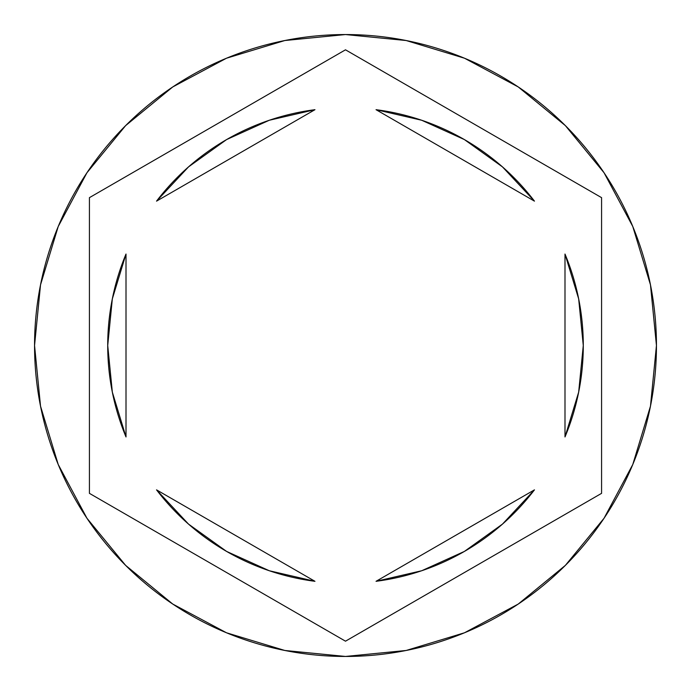 <?xml version="1.0" encoding="UTF-8"?>
<svg xmlns="http://www.w3.org/2000/svg" width="691" height="691" viewBox="0 0 691 691"><rect width="100%" height="100%" fill="white"/><g stroke="black" fill="none" stroke-linecap="round" stroke-linejoin="round"><path stroke-width="1.04" d="M34.55 345.5A310.95 310.95 0 0 1 345.5 34.55A310.95 310.95 0 0 1 656.45 345.5A310.95 310.95 0 0 0 345.5 34.55A310.95 310.95 0 0 0 34.55 345.5L40.527 406.161L58.217 464.499L86.954 518.259L125.624 565.376L172.741 604.046L226.501 632.783L284.839 650.473L345.5 656.45L406.161 650.473L464.499 632.783L518.259 604.046L565.376 565.376L604.046 518.259L632.783 464.499L650.473 406.161L656.45 345.5L650.473 284.839L632.783 226.501L604.046 172.741L565.376 125.624L518.259 86.954L464.499 58.217L406.161 40.527L345.5 34.55L284.839 40.527L226.501 58.217L172.741 86.954L125.624 125.624L86.954 172.741L58.217 226.501L40.527 284.839L34.55 345.5A310.95 310.95 0 0 0 345.5 656.45A310.95 310.95 0 0 0 656.45 345.5A310.95 310.95 0 0 1 345.5 656.45A310.95 310.95 0 0 1 34.55 345.5M107.718 345.5A237.782 237.782 0 0 0 107.718 345.517A237.782 237.782 0 0 1 126.004 254.046L112.331 298.866L107.718 345.5L112.331 392.134L126.004 436.954A237.782 237.782 0 0 1 107.718 345.5M376.042 109.688A237.782 237.782 0 0 1 534.454 201.141L502.469 166.885L464.395 139.573L421.7 120.251L376.042 109.688L534.454 201.141L376.042 109.688M583.282 345.517A237.782 237.782 0 0 0 583.282 345.483L578.669 298.866L564.996 254.046A237.782 237.782 0 0 1 564.996 436.954L578.669 392.134L583.282 345.5M421.7 570.749L464.395 551.427L502.469 524.115L534.454 489.859A237.782 237.782 0 0 1 376.042 581.312L421.7 570.749A237.782 237.782 0 0 0 421.709 570.74M314.958 581.312A237.782 237.782 0 0 1 156.546 489.859L188.531 524.115L226.605 551.427L269.3 570.749L314.958 581.312L156.546 489.859L314.958 581.312M578.643 298.762L564.996 254.046L564.996 436.954L578.643 392.238M534.454 489.859L376.042 581.312L534.454 489.859M112.357 392.238L126.004 436.954L126.004 254.046L112.357 298.762M345.5 49.812L601.576 197.652L601.576 493.348L345.5 641.188L89.424 493.348L89.424 197.652L345.5 49.812L601.576 197.652L345.5 49.812L89.424 197.652L89.424 493.348L345.5 641.188L601.576 493.348L601.576 197.652L601.576 493.348L345.5 641.188L89.424 493.348L89.424 197.652L345.5 49.812M269.3 120.251L226.605 139.573L188.531 166.885L156.546 201.141A237.782 237.782 0 0 1 314.958 109.688L269.3 120.251A237.782 237.782 0 0 0 269.291 120.26M156.546 201.141L314.958 109.688L156.546 201.141M564.996 254.046L564.996 436.954M126.004 436.954L126.004 254.046"/></g></svg>
